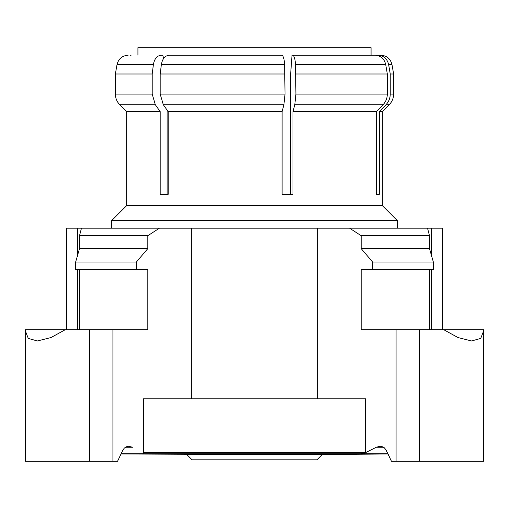 <?xml version="1.0" encoding="UTF-8"?>
<svg xmlns="http://www.w3.org/2000/svg" width="509" height="509" viewBox="0 0 509 509"><rect width="100%" height="100%" fill="white"/><g stroke="black" fill="none" stroke-linecap="round" stroke-linejoin="round"><path stroke-width="0.76" d="M379.332 194.336L376.418 194.336L379.332 194.336L379.332 111.605L382.354 111.605L382.354 205.617L126.646 205.617L111.605 220.658L111.605 228.178M382.354 205.617L397.395 220.658L111.605 220.658M431.6 256.441L431.6 228.178L442.518 228.178L442.518 329.705M371.074 55.201L371.074 47.681L137.926 47.681L137.926 55.201M167.117 110.116L167.117 194.336L168.174 194.336L168.174 111.605L163.306 104.733L283.888 104.733L285.034 94.095L160.189 94.095L163.306 104.733M290.474 194.336L290.474 76.261L292.032 55.201L292.618 55.201C294.157 55.627 295.118 58.732 295.494 64.522L385.707 64.522C384.301 58.739 380.719 55.627 374.968 55.201L292.618 55.201M128.147 55.201C122.224 55.659 118.521 58.77 117.038 64.522L153.394 64.522C154.424 58.739 157.046 55.627 161.258 55.201L162.855 55.201L163.535 58.573M153.394 64.522L152.21 74.002L152.21 94.095L115.365 94.095C115.435 98.224 116.898 101.768 119.774 104.733L155.328 104.733L152.21 94.095M155.328 104.733L160.195 111.605L160.195 194.336L168.174 194.336M130.406 55.201L131.112 55.201M378.594 55.201L374.968 55.201M379.332 111.605L385.981 104.733L389.226 104.733L382.354 111.605M390.244 94.095L390.244 74.002L393.635 74.002L393.635 94.095L390.244 94.095C390.174 98.224 388.755 101.768 385.981 104.733M390.244 74.002L388.628 64.522L391.962 64.522L393.635 74.002M377.888 55.201C383.633 55.627 387.215 58.732 388.628 64.522M385.707 64.522L387.324 74.002L387.324 94.095L295.926 94.095L294.787 104.733L383.061 104.733C385.835 101.768 387.254 98.224 387.324 94.095M383.061 104.733L376.418 111.605L376.418 194.336M283.888 104.733L282.107 111.605L282.107 194.336L293.006 194.336L293.006 111.605L294.787 104.733M295.926 94.095L295.494 64.522M284.601 64.522C284.226 58.739 283.265 55.627 281.719 55.201L169.236 55.201C165.024 55.627 162.403 58.732 161.372 64.522L284.601 64.522L285.034 94.095M160.189 94.095L160.189 74.002L161.372 64.522M126.646 205.617L126.646 111.605L160.195 111.605M152.21 74.002L115.365 74.002L115.365 94.095M191.359 398.808L191.359 228.178L317.641 228.178L317.641 398.808M66.482 329.705L66.482 228.178L77.4 228.178L77.4 256.441M349.562 228.178L427.528 228.178L429.488 235.699L361.18 235.699L349.562 228.178L317.641 228.178M431.6 228.178L427.528 228.178M81.472 228.178L159.438 228.178L147.82 235.699L79.512 235.699L81.472 228.178L77.4 228.178M191.359 228.178L159.438 228.178M293.006 111.605L376.418 111.605M168.174 111.605L282.107 111.605M387.928 453.78L363.273 453.78L376.31 447.258L380.077 446.247L381.763 446.457L384.168 447.653L385.847 449.606L391.472 461.319L388.023 453.983L322.184 454.55L186.816 454.55L192.078 459.818L316.922 459.818L322.184 454.55M429.488 235.699L429.488 248.596L361.18 248.596L361.18 235.699M147.82 235.699L147.82 248.596L79.512 248.596L79.512 235.699M429.488 248.596L433.356 262.02L372.626 262.02L361.18 248.596M147.82 248.596L136.374 262.02L75.644 262.02L79.512 248.596M295.926 74.002L387.324 74.002M160.189 74.002L285.034 74.002M433.356 262.02L433.356 269.541L372.626 269.541L372.626 262.02M136.374 262.02L136.374 269.541L75.644 269.541L75.644 262.02M391.472 461.319L396.078 461.319L396.078 329.705L361.18 329.705L361.18 269.541L372.626 269.541M136.374 269.541L147.82 269.541L147.82 329.705L112.922 329.705L112.922 461.319L117.528 461.319L122.923 450.026L124.342 448.085L126.226 446.807L128.51 446.259L132.69 447.258L125.386 447.258M429.488 269.541L429.488 329.705M79.512 329.705L79.512 269.541M396.078 329.705L483.486 329.705L483.55 331.162L483.55 461.319L396.078 461.319M65.254 329.705L51.04 337.531L37.386 340.966L28.281 338.434L25.45 331.162L25.514 329.705L112.922 329.705M443.746 329.705L457.954 337.531L471.563 340.966L480.712 338.434L483.55 331.162M112.922 461.319L25.45 461.319L25.45 331.162L25.45 461.319M145.046 453.78L121.072 453.78M143.462 453.315L143.462 398.808L149.697 398.808M363.273 453.78L360.506 452.59M359.303 398.808L365.538 398.808L365.538 452.59L144.104 452.59M186.816 454.55L322.184 454.263M121.059 453.799L387.941 453.799M143.462 398.808L365.538 398.808M77.4 269.541L77.4 329.705M89.641 329.705L89.641 461.319M419.359 329.705L419.359 461.319M383.614 447.258L376.31 447.258M431.6 329.705L431.6 269.541M126.646 111.605L119.774 104.733M117.038 64.522L115.365 74.002M397.395 220.658L397.395 228.178M393.635 94.095C393.565 98.224 392.102 101.768 389.226 104.733M391.962 64.522C390.479 58.77 386.776 55.659 380.853 55.201M186.816 454.263L120.97 453.983"/></g></svg>
